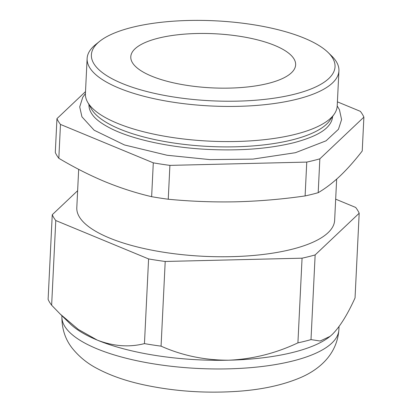 <?xml version="1.0" encoding="UTF-8"?>
<svg xmlns="http://www.w3.org/2000/svg" width="412" height="412" viewBox="0 0 412 412"><rect width="100%" height="100%" fill="white"/><g stroke="black" fill="none" stroke-linecap="round" stroke-linejoin="round"><path stroke-width="0.62" d="M52.252 214.729L48.111 299.416A155.293 50.975 2.8 0 0 51.639 305.21L60.224 314.078L78.301 329.404L97.278 340.111C113.521 346.317 129.25 347.486 144.452 343.613A155.293 50.975 2.8 0 0 161.066 346.152C182.171 355.577 204.723 360.263 228.722 360.206C252.479 359.176 275.546 353.398 297.917 342.861L302.063 258.18L165.207 261.471A155.293 50.975 -177.2 0 1 148.593 258.932L55.78 220.528A155.293 50.975 -177.2 0 1 52.252 214.729L77.631 190.705M161.066 346.152L165.207 261.471M297.917 342.861A155.293 50.975 2.8 0 0 311.003 339.606L315.144 254.925A155.293 50.975 -177.2 0 1 302.063 258.18M337.407 101.846L360.361 111.343A155.293 50.975 -177.2 0 1 363.889 117.137L362.23 150.988C354.758 160.675 347.347 169.028 340.008 176.042C332.669 182.928 325.398 188.475 318.193 192.682L319.846 158.836A155.293 50.975 -177.2 0 1 306.76 162.091L305.107 195.937C282.163 199.228 259.287 201.18 236.473 201.792C213.668 202.277 190.926 201.422 168.25 199.233L169.904 165.382A155.293 50.975 -177.2 0 1 153.295 162.843L151.637 196.689A155.293 50.975 2.8 0 0 168.25 199.233M363.889 117.137L319.846 158.836M153.295 162.843L60.482 124.434A155.293 50.975 -177.2 0 1 56.954 118.641L55.296 152.492A155.293 50.975 2.8 0 0 58.823 158.285C74.17 167.432 89.574 175.234 105.024 181.692C120.536 188.042 136.073 193.043 151.637 196.689M56.954 118.641L85.505 91.608M60.482 124.434L58.823 158.285M306.76 162.091L169.904 165.382M305.107 195.937A155.293 50.975 2.8 0 0 318.193 192.682M328.122 52.499L331.778 56.073A126.051 41.375 -177.2 0 1 338.922 70.818A126.051 41.375 -177.2 0 1 211.001 105.987A126.051 41.375 -177.2 0 1 87.123 58.504A126.051 41.375 -177.2 0 1 95.672 44.527L99.663 41.324A121.967 40.036 -177.2 0 1 132.283 27.316A121.967 40.036 -177.2 0 1 328.122 52.499A121.967 40.036 -177.2 0 1 211.258 100.796A121.967 40.036 -177.2 0 1 99.663 41.324M338.922 70.818L337.207 105.956A126.051 41.375 -177.2 0 1 334.24 114.124A126.051 41.375 -177.2 0 1 209.286 141.125A126.051 41.375 -177.2 0 1 87.56 102.058A126.051 41.375 -177.2 0 1 85.408 93.642L87.123 58.504M334.24 114.124L329.93 120.335A121.967 40.036 -177.2 0 1 209.023 146.461A121.967 40.036 -177.2 0 1 91.243 108.66L87.56 102.058M332.602 116.483A121.967 40.036 -177.2 0 1 328.199 126.216A121.967 40.036 -177.2 0 1 327.813 126.649M328.199 126.216C322.792 132.52 311.446 137.984 294.168 142.624C268.825 148.892 239.084 151.106 204.929 149.257C167.792 147.146 131.83 139.107 110.802 128.456C101.676 123.791 95.538 119.202 92.391 114.685A121.967 40.036 -177.2 0 1 88.961 104.571M311.003 339.606L320.155 341.018L330.069 336.372L332.257 334.456C339.915 326.767 347.512 314.588 355.046 297.912L359.187 213.225L315.144 254.925M329.997 336.429A138.653 45.516 -177.2 0 1 329.899 336.506A138.653 45.516 -177.2 0 1 228.722 360.206A138.653 45.516 -177.2 0 1 97.278 340.111A138.653 45.516 -177.2 0 1 70.179 323.806L60.224 314.078M335.677 199.166L355.659 207.432A155.293 50.975 -177.2 0 1 359.187 213.225M144.452 343.613L148.593 258.932M51.639 305.21L55.78 220.528M336.656 179.112L334.642 220.286A129.074 42.369 -177.2 0 1 203.652 256.3A129.074 42.369 -177.2 0 1 76.802 207.674L78.677 169.342M158.455 38.146A82.524 27.089 -177.2 0 1 248.498 37.837A82.524 27.089 -177.2 0 1 295.579 65.493A82.524 27.089 -177.2 0 1 211.892 87.864A82.524 27.089 -177.2 0 1 130.779 57.433A82.524 27.089 -177.2 0 1 158.455 38.146M339.035 326.577L338.88 329.78A138.653 45.516 -177.2 0 1 198.167 368.467A138.653 45.516 -177.2 0 1 61.898 316.236L61.924 315.741M85.408 93.632L82.76 97.237L79.712 106.888L81.931 116.812L94.137 130.207L124.475 144.957L167.087 155.252L209.965 159.619L252.901 159.099L295.409 152.708L326.062 140.822L338.448 129.286L341.584 119.614L339.452 109.716L337.207 105.941M338.88 329.78C336.975 355.757 317.338 370.651 299.653 377.974C282.014 385.328 260.961 389.803 236.488 391.4C204.198 393.465 172.886 391.184 142.557 384.566C125.047 380.693 109.819 375.301 96.882 368.38C87.529 363.508 79.516 357.034 72.842 348.964C65.374 339.833 61.728 328.925 61.898 316.236"/></g></svg>
